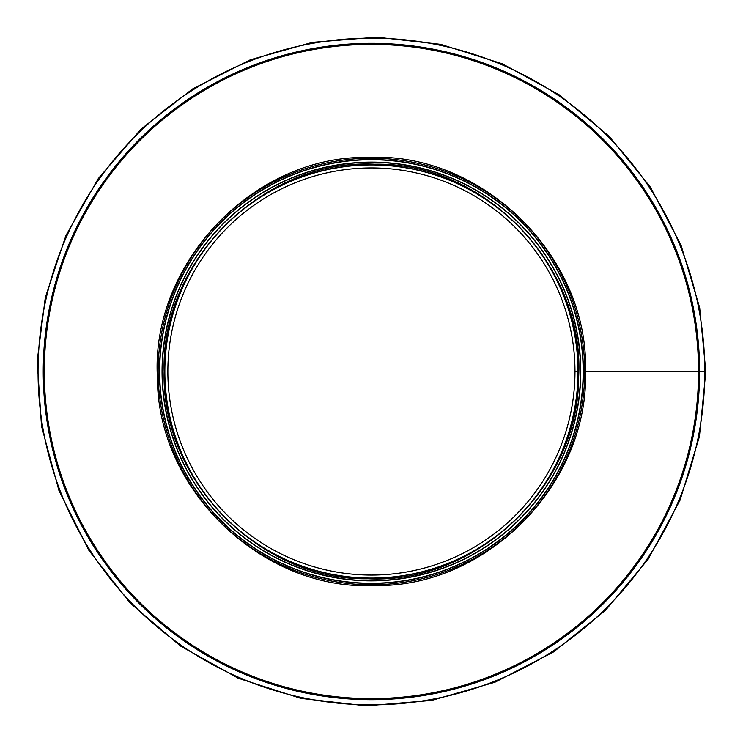 <?xml version="1.0" encoding="UTF-8"?>
<svg xmlns="http://www.w3.org/2000/svg" width="743" height="743" viewBox="0 0 743 743"><rect width="100%" height="100%" fill="white"/><g stroke="black" fill="none" stroke-linecap="round" stroke-linejoin="round"><path stroke-width="1.11" d="M705.813 371.5L704.782 371.5L705.813 371.491L699.674 307.704L681.015 245.153L650.431 187.18L609.223 136.396L559.163 94.779L502.268 63.768L440.692 44.357L376.664 37.15L312.45 42.351L250.289 59.812L192.446 89.021L141.105 129.05L98.327 178.515L65.941 235.494L45.323 297.432L37.187 360.996L41.524 426.203L58.929 490.51L88.863 550.34L129.997 602.889L180.493 646.038L238.215 678.22L300.896 698.374L366.169 705.85L431.637 700.426L494.922 682.25L553.628 651.899L605.452 610.356L648.221 559.117L680.021 500.262L699.432 436.531L705.813 371.5M699.6 371.491L704.782 371.491L699.6 371.5A328.183 328.183 0 0 1 207.325 655.716A328.183 328.183 0 0 1 207.325 87.293A328.183 328.183 0 0 1 699.6 371.491L584.713 371.5L699.6 371.491M698.661 371.5A327.245 327.245 0 0 1 207.799 654.908A327.245 327.245 0 0 1 207.789 88.101A327.245 327.245 0 0 1 698.661 371.491M585.493 371.5C588.93 483.897 486.628 587.694 374.778 585.54C263.05 591.205 157.535 490.668 157.451 378.224C150.16 263.551 253.837 155.055 368.054 157.46C482.142 151.47 589.18 256.651 585.493 371.5L584.713 371.5A213.297 213.297 0 0 0 264.768 186.781A213.297 213.297 0 0 0 264.768 556.219A213.297 213.297 0 0 0 584.713 371.5M574.98 371.5L577.98 371.5L574.98 371.5A203.563 203.563 0 0 0 269.635 195.214A203.563 203.563 0 0 0 269.635 547.786A203.563 203.563 0 0 0 574.98 371.5M577.98 371.5A206.563 206.563 0 0 0 268.139 192.613A206.563 206.563 0 0 0 268.13 550.387A206.563 206.563 0 0 0 577.98 371.5M159.466 371.5A211.95 211.95 0 0 0 477.396 555.058A211.95 211.95 0 0 0 477.396 187.942A211.95 211.95 0 0 0 159.466 371.5M162.058 371.5A209.359 209.359 0 0 0 476.096 552.811A209.359 209.359 0 0 0 476.096 190.189A209.359 209.359 0 0 0 162.058 371.5M704.782 371.5A333.356 333.356 0 0 1 204.743 660.202A333.356 333.356 0 0 1 204.734 82.807A333.356 333.356 0 0 1 704.782 371.491M698.531 371.5A327.115 327.115 0 0 1 207.864 654.787A327.115 327.115 0 0 1 207.854 88.213A327.115 327.115 0 0 1 698.531 371.491M699.284 371.5A327.867 327.867 0 0 1 207.483 655.447A327.867 327.867 0 0 1 207.483 87.563A327.867 327.867 0 0 1 699.284 371.491M159.661 371.5A211.755 211.755 0 0 0 477.294 554.882A211.755 211.755 0 0 0 477.294 188.118A211.755 211.755 0 0 0 159.661 371.5M162.243 371.5A209.173 209.173 0 0 0 476.003 552.653A209.173 209.173 0 0 0 476.003 190.347A209.173 209.173 0 0 0 162.243 371.5M164.649 371.5A206.768 206.768 0 0 0 474.805 550.572A206.768 206.768 0 0 0 474.805 192.428A206.768 206.768 0 0 0 164.649 371.5M164.129 371.5C160.794 480.331 259.855 580.84 368.166 578.76C476.347 584.249 578.518 486.897 578.602 378.011C585.66 266.969 485.272 161.909 374.676 164.24C264.202 158.435 160.562 260.291 164.129 371.5"/></g></svg>
